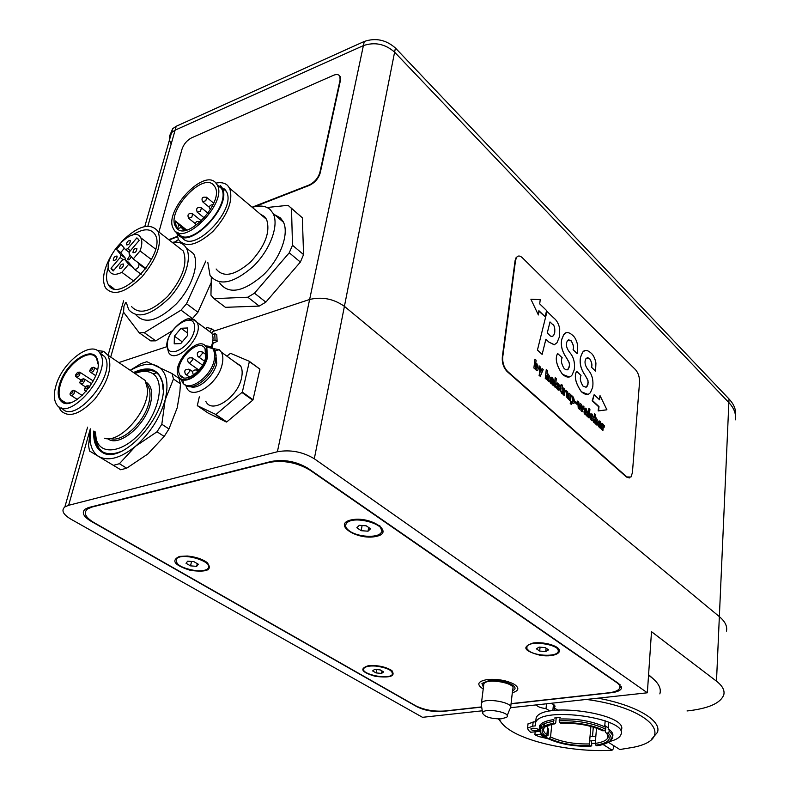 <?xml version="1.0" encoding="UTF-8"?>
<svg xmlns="http://www.w3.org/2000/svg" width="790" height="790" viewBox="0 0 790 790"><rect width="100%" height="100%" fill="white"/><g stroke="black" fill="none" stroke-linecap="round" stroke-linejoin="round"><path stroke-width="1.19" d="M510.745 707.692L647.356 692.79L314.311 458.763C302.708 451.791 290.394 449.451 277.389 451.752L309.631 299.479L213.063 331.415L309.631 299.479C322.063 296.517 333.656 298.808 344.41 306.342L719.354 616.635C725.111 621.503 727.481 626.322 726.464 631.101C727.481 626.322 725.111 621.503 719.354 616.635L728.864 402.574C734.137 408.223 736.27 413.98 735.273 419.855C736.27 413.98 734.137 408.223 728.864 402.574L394.605 52.17L728.864 402.574L729.022 398.98C734.177 404.519 736.329 410.168 735.48 415.935M118.826 362.571L166.68 346.751L118.826 362.571M481.693 707.09L442.775 711.405C433.167 712.037 424.595 710.496 417.051 706.803L91.008 521.222C83.355 516.561 81.419 512.532 85.182 509.115L89.171 507.397L271.543 461.4C284.351 459.178 296.487 461.478 307.981 468.302L618.846 683.686L621.414 688.455C620.357 690.608 617.059 692.02 611.529 692.692L511.051 703.841M647.356 692.79L651.503 631.684L716.49 681.187C722.396 685.779 724.835 690.272 723.818 694.687C720.747 703.169 708.472 708.6 687.014 710.961M277.389 451.752L68.631 505.304L64.869 506.913C61.028 510.33 63.022 514.409 70.863 519.149L422.522 717.32L482.256 710.803M137.282 372.663C145.113 369.453 151.591 369.483 156.697 372.732M98.967 448.108L96.38 442.351L95.442 434.401M134.981 373.512C142.259 370.609 148.244 370.698 152.954 373.788C165.051 381.56 159.412 411.264 141.232 431.873C123.24 452.759 100.389 455.899 96.232 439.092L95.353 431.972M138.102 375.625L145.113 380.375L147.453 388.749C149.547 409.99 119.922 443.99 104.468 438.213M97.15 350.493L103.658 351.343L107.963 355.224C112.713 366.975 108.27 381.669 94.632 399.315C79.642 414.72 68.256 418.335 60.465 410.168L58.885 406.613M99.451 352.567L104.626 356.567C117.572 374.282 74.27 425.998 61.739 407.887M55.952 385.698C62.459 361.504 92.608 339.177 100.093 353.505C113.316 371.902 67.565 424.724 56.416 404.055C53.809 399.71 53.651 393.588 55.952 385.698M72.186 402.14C68.098 403.552 64.839 403.334 62.4 401.468L60.761 399.641C58.638 396.106 58.509 391.119 60.376 384.691C65.669 364.881 90.376 346.603 96.489 358.295L98.069 364.131M59.517 384.523C65.402 362.363 93.842 343.749 97.526 360.082C103.569 376.603 72.542 412.429 61.581 401.685C57.897 398.387 57.216 392.67 59.517 384.523M73.964 401.34L77.4 399.325M134.29 373.048C145.962 367.646 154.514 368.762 159.945 376.396L162.385 382.419L163.115 389.648M121.561 451.228C113.73 454.487 107.292 454.606 102.236 451.594L98.078 447.584C95.363 443.546 94.217 438.183 94.642 431.528M133.5 372.505C148.639 365.632 158.267 368.713 162.385 381.768C171.44 410.919 121.838 467.749 101.466 451.821C95.689 447.96 93.141 441.018 93.822 431.014M147.868 453.974L126.677 468.184L119.409 463.71L135.584 446.212L157.022 431.784L164.192 436.445L147.868 453.974M177.197 407.847L168.951 428.95L161.812 424.26L165.199 399.76L173.464 379.003L180.426 383.812L179.863 392.156L177.197 407.847M180.426 383.812L179.014 378.38L172.072 373.571L146.881 361.711L141.074 363.598L130.172 370.263M90.534 428.96L88.52 445.392L89.537 451.011L120.742 469.774L89.537 451.011M120.742 469.774L126.677 468.184M164.192 436.445L168.951 428.95M90.623 429.019L90.06 439.586C90.672 447.614 93.585 453.253 98.799 456.521C108.516 461.577 120.781 458.141 135.584 446.212C150.219 433.167 160.094 417.683 165.199 399.76C169.179 382.321 166.404 371.024 156.874 365.879L154.751 365.059C147.769 363.104 139.652 364.891 130.389 370.401M119.409 463.71L113.464 465.33M172.072 373.571L173.464 379.003M161.812 424.26L157.022 431.784M483.431 687.3L481.94 683.478L488.852 680.605C500.188 678.936 517.796 684.91 514.675 689.295L512.513 691.043M533.112 643.001L535.146 642.793C542.523 642.448 549.109 643.574 554.906 646.181C565.837 651.385 555.538 657.705 540.479 655.354C523.859 651.059 521.41 646.941 533.112 643.001M351.323 519.879C370.856 515.692 395.484 532.766 375.843 536.489C356.922 540.488 332.027 523.997 351.323 519.879M179.478 556.407L187.289 556.022C195.446 556.792 202.023 558.935 207.049 562.46C212.856 569.857 207.355 572.503 190.528 570.4C174.402 565.294 170.719 560.633 179.478 556.407M368.308 665.723L369.572 665.585C378.321 665.259 385.658 666.869 391.583 670.414C395.978 676.112 390.586 678.096 375.418 676.358C361.504 672.26 359.134 668.715 368.308 665.723M481.663 706.902L444.74 711C433.917 711.711 424.26 709.983 415.757 705.816L93.971 522.595C85.399 517.381 83.227 512.848 87.453 509.007L91.966 507.052L269.104 462.417C283.472 459.928 297.109 462.515 310.006 470.159L616.852 682.669C619.459 684.515 620.417 686.303 619.755 688.051C618.56 690.48 614.867 692.06 608.665 692.81L511.071 703.643M392.018 670.73L392.64 673.189M363.775 668.607L363.993 668.241C365.731 666.365 369.74 665.644 376.01 666.089C387.515 667.777 392.946 670.562 392.304 674.443C388.897 680.358 359.114 673.87 363.993 668.241M381.58 673.416L376.07 672.922L372.603 670.917L374.657 669.397L380.197 669.89L383.663 671.905L381.58 673.416L381.975 670.927M376.07 672.922L376.613 669.574M175.884 559.626L176.664 558.619C183.27 551.904 215.66 562.5 207.78 568.711C205.686 570.449 201.885 571.13 196.355 570.755C181.216 568.247 174.659 564.198 176.664 558.619M207.721 563.013L208.728 566.746M186.035 563.28L187.704 561.167L193.876 561.65L198.359 564.258L196.661 566.351L190.518 565.867L186.035 563.28M190.518 565.867L191.555 561.473M196.661 566.351L197.293 563.635M345.832 524.52L346.889 522.072L349.466 520.363M379.743 525.577L381.758 530.702M359.322 525.301L366.214 525.804L370.559 528.757L368.031 531.196L361.188 530.692L356.823 527.75L359.322 525.301M361.188 530.692L362.097 525.498M368.031 531.196L368.673 527.473M349.713 531.147C345.665 528.303 344.657 525.636 346.692 523.158C353.594 514.626 389.055 524.995 380.82 533.053C376.939 538.197 357.939 537.002 349.713 531.147M526.762 646.931L526.92 646.576C529.932 639.515 562.45 645.084 558.076 651.908C556.219 656.786 536.193 656.204 529.201 651.108L526.93 648.817L526.92 646.576M557.148 647.484L558.303 650.614M539.155 647.099L545.258 647.612L548.546 649.854L545.742 651.553L539.669 651.039L536.37 648.817L539.155 647.099M539.669 651.039L540.074 647.178M545.742 651.553L546.087 648.175M535.758 721.497L528.036 723.778L527.947 724.627M539.491 731.402L530.692 732.251L528.372 730.246L527.562 728.143L532.697 726.138L535.403 725.872L535.66 722.445C541.091 705.559 629.808 718.406 620.851 734.809C619.617 737.742 615.795 739.993 609.386 741.553M589.636 740.941L595.472 740.536M608.349 727.916L604.794 725.506M560.268 717.429L554.333 718.051M541.18 725.536L541.743 727.61M548.082 738.739L538.879 736.576L534.87 734.759L541.604 734.117M546.996 733.604L548.221 733.485M595.245 743.311L591.463 743.39M536.756 730.78C533.191 730.78 531.216 730.158 530.85 728.903L532.559 728.242C536.134 728.242 538.108 728.864 538.484 730.108L536.756 730.78M551.785 724.41L550.541 736.991L549.257 738.413L547.717 738.551L546.69 737.346C543.5 737.139 541.831 736.517 541.693 735.48L542.434 734.996M546.64 735.026L548.023 735.431M544.142 725.635L542.937 724.351M595.848 736.171L590.012 736.586M548.655 729.131L547.431 729.249M534.87 734.759L535.176 731.817M621.187 730.375C630.144 713.854 541.555 701.026 536.124 718.031L535.788 721.211M171.203 143.918C168.586 139.563 168.714 135.781 171.578 132.562L175.113 130.153L363.39 45.613L309.631 299.479C322.063 296.517 333.656 298.808 344.41 306.342L719.354 616.635L716.49 681.187M170.423 134.053L172.684 128.681L176.219 126.262L364.259 41.465L363.39 45.613C374.816 41.761 385.214 43.954 394.605 52.17C385.214 43.954 374.816 41.761 363.39 45.613L175.113 130.153L171.578 132.562L144.787 226.533M364.259 41.465C375.675 37.604 386.063 39.796 395.425 48.022L729.022 398.98M604.686 726.78L605.18 720.776M605.703 729.18L605.851 727.383C593.073 721.25 577.559 718.456 559.32 719.019L559.764 722.643C577.233 722.139 592.105 724.805 604.37 730.651L605.703 729.18C592.915 723.057 577.401 720.263 559.142 720.816M559.764 722.643L560.772 723.265C577.184 722.82 591.177 725.329 602.75 730.799L604.37 730.651M608.744 723.097L608.201 729.812L609.416 729.693L609.278 731.491L607.954 732.952L606.325 733.1L605.219 731.866L605.417 729.506M605.594 727.244L605.693 726.03M546.69 737.346L546.868 735.599L548.023 735.49L548.675 728.953L547.529 729.071L547.885 725.526M556.219 717.794L555.716 722.978L554.827 723.857L553.82 723.235C540.074 725.852 536.815 730.217 544.043 736.339L545.584 736.191L546.877 734.759L547.806 725.556M549.257 738.413C560.614 743.607 574.192 746.027 589.972 745.691L589.38 743.933C574.34 744.249 561.394 741.938 550.541 736.991M591.384 740.872L591.74 745.405L590.92 746.274C574.152 746.659 559.755 744.091 547.717 738.551M590.92 746.274L589.972 745.691M553.82 723.235L553.207 721.418C545.505 722.613 540.883 724.677 539.343 727.61L539.145 730.553L541.239 733.643M593.3 727.077L592.5 736.468M589.38 743.933L590.89 726.395M546.877 734.759C543.964 732.547 542.957 730.414 543.866 728.37L545.07 726.83M607.095 733.752L607.885 737.702C606.592 740.467 602.375 742.373 595.235 743.41L595.828 745.177C608.912 742.975 612.408 738.956 606.325 733.1M596.519 728.123L595.235 743.41M595.828 745.177L596.776 745.76L600.637 745.108C611.519 742.472 613.958 738.413 607.954 732.952M609.653 741.316L612.507 738.275C613.317 736.122 612.24 733.861 609.278 731.491M609.416 729.693C612.27 731.984 613.376 734.177 612.724 736.27M554.294 710.417L554.521 708.107M553.207 721.418L553.385 719.621L554.136 720.095M540.696 728.913L541.278 725.398M540.192 730.483L539.521 725.842C541.071 722.899 545.692 720.826 553.385 719.621M554.827 723.857L553.395 724.094C541.693 726.682 539.096 730.72 545.584 736.191M654.011 679.509L648.58 674.67M648.541 675.262C657.882 681.661 661.645 687.873 659.848 693.887M608.389 742.284L619.814 749.532L632.839 747.389C677.109 739.015 651.454 707.919 586.407 699.436M651.404 739.381L657.399 732.439C662.148 720.776 636.266 705.174 597.99 698.172M498.46 718.949L501.344 722.613M613.642 745.612L613.395 748.752L612.102 750.184C576.058 752.633 528.145 743.035 508.651 729.279C503.714 725.872 500.603 722.435 499.32 718.959M550.847 703.317C553.988 704.423 555.35 705.598 554.936 706.852L553.958 707.751L557.631 710.082M553.958 707.751L554.225 705.026M612.102 750.184L603.086 744.506M549.978 711.079L546.028 708.6C540.804 707.978 537.565 706.744 536.311 704.907M553.454 704.473L552.842 710.615M546.028 708.6L546.522 703.791M186.43 248.129L193.481 253.6C199.692 263.969 191.822 287.54 176.328 303.893C158.267 320.957 144.837 324.641 136.038 314.934L135.999 314.864M211.207 282.553L197.905 312.218L186.519 303.745L181.029 310.154L192.444 318.577L191.684 319.041M197.905 312.218L192.444 318.577M178.422 239.607L174.56 242.086M125.768 302.373L123.951 306.253L123.546 312.198L139.238 332.797L150.742 340.905L155.778 340.836L144.264 332.699L181.029 310.154M172.102 330.931L155.778 340.836M186.519 303.745L205.874 260.976M144.264 332.699L139.238 332.797M172.161 242.342C178.688 241.365 183.399 243.251 186.272 248.011C192.434 258.35 184.465 281.981 168.932 298.403C150.821 315.566 137.391 319.308 128.661 309.621L126.439 302.856M177.029 246.125L183.3 251.003C187.872 263.386 182.678 278.505 167.707 296.359C151.413 311.813 139.326 315.18 131.446 306.451M121.541 241.691C138.003 225.664 150.149 222.207 157.98 231.312C162.345 243.685 156.924 258.952 141.736 277.122C125.245 292.893 113.158 296.457 105.465 287.797C101.555 279.749 103.648 268.699 111.726 254.666M132.345 235.144C143.059 228.31 150.604 228.053 154.978 234.373C167.569 253.284 118.609 305.691 108.299 284.578C105.929 280.312 105.959 274.387 108.398 266.803M131.268 256.622C130.064 259.347 128.74 260.364 127.299 259.683L130.083 255.19M117.058 256.079L117.127 256.177C116.792 259.229 115.508 260.621 113.266 260.374C113.513 257.461 114.777 256.029 117.058 256.079M123.477 264.018L123.546 264.117C123.22 267.208 121.917 268.62 119.645 268.353C119.883 265.391 121.166 263.949 123.477 264.018M136.838 248.327L136.917 248.445C136.571 251.546 135.258 252.948 132.977 252.652C133.224 249.719 134.517 248.277 136.838 248.327M130.271 240.545L130.35 240.664C129.994 243.715 128.701 245.107 126.459 244.831C126.706 241.947 127.98 240.516 130.271 240.545M133.964 281.23L121.828 272.313C115.962 275.216 111.864 274.9 109.534 271.385C101.021 258.814 133.727 223.471 140.748 237.76C142.388 240.891 142.151 245.285 140.037 250.934L151.483 259.594M128.602 262.31L134.409 269.291C137.213 269.39 138.764 267.662 139.05 264.087L137.45 262.132L145.982 268.511M124.326 248.228L120.742 252.583L125.225 258.083L125.047 259.663M137.45 262.132L133.204 258.962L140.037 250.934M121.828 272.313L128.651 264.304L132.908 267.464M128.651 264.304L124.593 259.327L122.351 260.196L113.148 271L110.995 268.274L120.169 257.5L120.998 254.933L116.535 249.442L120.989 244.199L125.432 249.571L127.664 248.692L136.858 237.889L138.773 239.834L139.099 240.516L129.876 251.348L129.047 253.926L133.204 258.962M136.858 237.889L137.934 238.718M116.535 249.442L120.742 252.583M110.995 268.274L113.75 270.299M274.673 214.752L280.341 217.852L283.175 221.605C289.584 233.356 280.519 258.34 263.485 274.801C243.705 291.826 229.228 294.729 220.045 283.541L219.699 282.899M291.016 207.859L302.353 217.803L303.567 254.587L292.498 245.275L291.5 208.412L302.353 217.803M267.079 207.503L288.064 205.311L291.5 208.412M214.041 298.66L247.823 297.208L259.209 306.085L225.417 307.32L214.041 298.66L210.95 295.174L211.315 277.3M289.249 252.79L300.368 262.063L265.855 302.126L254.489 293.189L289.249 252.79L292.498 245.275M303.567 254.587L300.368 262.063M265.855 302.126L259.209 306.085M254.489 293.189L247.823 297.208M252.267 207.336C259.92 205.054 265.924 205.835 270.279 209.666L273.063 213.379C279.364 225.041 270.21 249.956 253.205 266.457C233.465 283.521 219.077 286.503 210.031 275.414L207.829 262.507M260.354 214.159L264.403 216.509L266.556 219.383C270.605 231.608 265.331 245.759 250.716 261.855C234.926 275.542 223.402 277.922 216.134 269.005M216.025 183.092C220.933 182.095 224.785 182.885 227.579 185.443L229.663 188.287C233.435 200.492 227.856 214.87 212.935 231.421C196.878 245.572 185.344 248.238 178.313 239.419L176.664 232.053M224.587 188.958L226.365 191.397C237.356 209.646 191.891 255.772 181.848 236.832M220.37 185.423L222.148 187.862C233.277 206.595 186.055 253.393 177.128 232.754L176.832 232.142M219.768 186.124L221.486 188.484C232.142 206.259 187.655 251.299 178.096 232.675M215.532 182.569L217.24 184.929C228.004 203.109 182.036 248.732 173.425 228.685C163.145 212.293 202.931 168.537 215.532 182.569M177.947 229.228L176.397 227.184L175.183 220.884L186.707 230.018M176.674 228.142L175.528 226.493C166.256 211.69 202.21 172.21 213.527 184.929L215.048 187.023C224.261 202.161 187.042 241.878 176.674 228.142M175.183 220.884L178.678 224.656L177.543 228.823L181.206 227.382L184.109 230.502M185.749 230.246L178.678 224.656M185.008 230.384L181.206 227.382M204.817 345.487L206.842 347.679L207.434 357.524C204.551 371.103 187.378 384.681 180.801 378.716M206.99 357.208C203.781 372.505 183.458 386.28 178.728 376.553C170.324 364.111 199.337 333.39 206.407 347.353L206.99 357.208M205.193 345.803L210.189 346.405L213.458 349.417L214.791 354.266L214.149 360.457C210.604 377.65 187.763 393.074 182.411 382.143M180.051 378.153L181.937 381.215L181.226 378.953M180.969 376.396L180.969 375.833M206.062 346.83C210.061 346.218 212.964 347.403 214.771 350.385L216.114 355.224L215.482 361.415C212.233 377.008 192.306 392.284 185.196 384.819M183.754 383.071L182.49 379.457M182.302 377.363L182.302 376.761M215.492 351.975L216.766 363.291C214.011 376.297 198.448 390.043 190.459 386.656M211.335 348.183L219.304 349.733L221.338 352.113C223.047 355.204 223.323 359.272 222.158 364.338C218.287 383.407 192.948 400.431 186.953 388.305L185.739 385.253M205.617 357.643C202.704 371.507 184.297 383.979 180.011 375.161C172.388 363.884 198.695 336.056 205.084 348.706L205.617 357.643M234.344 361.603L240.545 365.75C242.313 368.881 242.629 372.989 241.503 378.074C237.78 397.242 212.283 414.157 206.081 401.873L205.736 401.271M259.871 369.355L253.027 399.74L242.333 392.107L249.354 361.593L259.772 369.039L249.255 361.277L230.502 353.298L226.898 356.172M242.056 392.551L252.761 400.175L226.76 421.939L215.937 414.513L242.333 392.107M215.571 414.622L226.384 422.038L208.066 413.012L197.312 405.655L215.937 414.513M199.317 396.837L197.312 405.655M207.138 569.205L208.145 569.797M207.731 330.2L211.75 333.173C213.616 336.56 213.419 341.152 211.177 346.948M211.078 347.185L210.723 348.035M174.215 343.838L174.383 336.185L181.029 328.285L187.566 327.969L187.457 335.632L180.752 343.601L174.215 343.838M182.243 341.823L174.383 336.185M181.029 328.285L187.487 332.975M212.362 343.403L212.964 343.838L213.567 343.048L212.609 342.347M212.964 343.838L211.967 347.56M209.715 331.662L211.789 328.867L206.733 327.425L206.052 328.966M212.856 340.915L215.048 339.897L217.112 341.418L213.567 343.048M217.112 341.418L216.776 334.743L214.722 333.232L215.048 339.897M214.722 333.232L212.579 335.079M211.789 328.867L213.833 330.378L211.76 333.173L196.838 322.172C195.249 319.604 192.691 318.617 189.156 319.18M510.547 708.205C514.567 702.527 484.171 697.136 481.466 703.061L481.298 704.453M500.85 718.9C490.748 718.782 484.675 716.886 482.611 713.212C482.344 707.03 513.263 712.491 506.459 717.429L500.85 718.9M483.678 685.266L483.855 683.844C486.571 677.741 516.759 683.123 512.74 688.979L510.705 706.892M512.315 692.731C518.931 690.796 519.583 687.991 514.25 684.318C507.2 680.625 498.678 678.985 488.704 679.41L487.371 679.538C477.585 681.336 476.202 684.486 483.213 688.979M252.119 207.207L309.058 185.018C314.519 182.372 318.133 178.165 319.891 172.388L340.095 80.007L339.897 76.353C338.791 74.349 336.629 74.013 333.41 75.336L191.555 137.855C187.003 140.284 183.833 144.017 182.046 149.053L158.918 232.053M169.149 240.002L177.286 236.822M254.617 206.703L309.433 185.354C314.894 182.707 318.508 178.5 320.266 172.733L340.451 80.353L340.253 76.699L339.453 75.642M168.764 239.696L177.177 236.417M545.1 316.642L546.621 310.569L539.708 303.893L540.222 299.667L530.89 299.203L538.375 314.953L538.889 310.687L545.1 316.642L538.829 311.171M530.89 299.203L538.375 314.953M606.918 409.803L598.178 410.938L598.573 406.692L592.184 400.787L594.129 394.704L592.609 400.678L598.998 406.593L598.603 410.83L606.918 409.803L600.025 395.612L599.63 399.829L594.129 394.704M599.255 399.464L600.025 395.612M594.445 413.555L595.482 414.513L595.166 417.9L596.282 417.94L597.25 419.697L596.993 425.178L595.946 424.24L595.818 418.799L595.028 419.411L594.692 423.094L593.626 422.127L594.445 413.555L593.626 422.127M594.692 423.094L593.586 422.137M596.993 425.178L595.907 424.25L596.243 420.655L595.384 418.641M588.856 408.44L589.913 409.408L589.083 418.009L588.017 417.041L588.856 408.44L588.017 417.041M589.083 418.009L587.977 417.051M585.054 412.331L586.338 412.429L585.992 413.733L585.054 412.331M585.844 413.792L586.338 412.429M586.299 412.439L585.331 411.857M586.2 415.392L586.239 414.533L585.054 414.513L584.185 413.2L583.998 411.59L584.956 410.415L586.437 411.402L586.042 409.625L585.469 410.05L584.422 409.101L584.975 408.055L586.131 408.568L587.454 412.232L587.158 416.271L586.19 414.582M587.158 416.271L586.15 415.402M584.926 408.065L584.383 409.111L585.469 410.05M586.397 411.363L585.706 409.506M585.825 414.819L584.146 413.209L584.639 410.425M575.308 401.29L577.125 402.949L576.986 404.312L575.16 402.653L575.308 401.29L575.16 402.653M576.986 404.312L575.12 402.663M573.5 400.5L573.135 401.794L572.503 401.784L572.256 397.874L572.957 397.864L573.5 400.5L572.483 397.706M572.898 401.952L573.461 400.51M572.207 396.057L572.148 396.955L573.382 397.005L574.616 401.429L574.063 403.236L572.661 403.206L571.703 401.478L571.387 404.519L570.262 403.502L571.14 395.089L572.207 396.057M571.101 395.099L570.262 403.502M571.387 404.519L570.222 403.512M573.57 403.572L571.683 401.597M563.556 389.806L563.675 388.246L564.712 389.194L564.613 390.388L566.025 390.379L565.857 391.978L564.722 391.534L564.179 395.425L563.063 394.417L563.675 388.246M564.179 395.425L563.023 394.427L563.517 389.816M564.88 391.406L565.857 391.978M557.315 387.248L557.858 388.67L558.53 388.483L556.861 383.061L558.51 383.407L559.764 386.527L558.283 384.375L557.681 384.493L559.626 389.184L559.35 389.993L557.641 389.697L556.407 387.752L556.259 386.29L557.315 387.248M558.945 390.27L557.592 389.707L556.259 386.29M559.764 386.527L557.839 384.207M558.263 388.868L556.585 383.792L557.177 382.834M546.285 369.483L547.411 370.52L547.016 373.996L548.25 374.104L549.287 375.951L548.922 381.59L547.796 380.563L547.727 374.964L546.848 375.546L546.423 379.328L545.268 378.282L546.285 369.483L545.268 378.282M546.423 379.328L545.228 378.291M548.922 381.59L547.746 380.573L548.171 376.899L547.223 374.776M581.025 375.418C579.663 378.203 580.334 381.768 583.04 386.132L586.15 387.228L588.007 384.296L587.997 380.592L585.37 375.635C580.936 369.384 579.346 363.232 580.601 357.149L582.605 352.271C584.521 349.545 587.326 349.792 591.019 353.031C593.33 354.927 594.969 358.285 595.937 363.094L595.542 371.103L591.522 367.271C592.421 365.049 591.779 362.116 589.587 358.482L586.101 358.295L585.212 360.477C584.561 363.37 585.597 366.57 588.303 370.076C592.105 374.45 593.567 380.168 592.698 387.209L590.535 392.423C588.372 395.296 585.351 395.099 581.46 391.82C575.594 383.288 573.975 376.435 576.611 371.28L581.025 375.418M587.79 394.319L581.42 391.83C575.555 383.298 573.935 376.445 576.572 371.29L576.611 371.28M595.542 371.103L591.483 367.281C592.382 365.059 591.74 362.126 589.538 358.492L587.168 357.524M585.864 387.317L587.039 386.488L588.185 382.321L587.553 379.467L585.331 375.645C580.897 369.404 579.307 363.242 580.551 357.169L582.556 352.281L584.956 350.553M549.109 334.693L547.273 332.955L549.998 321.935L552.25 324.098C554.313 324.996 555.133 327.899 554.699 332.807L553.632 335.513C551.963 336.846 550.452 336.57 549.109 334.693M552.398 336.441L553.593 335.523L554.699 332.807M554.659 332.827C555.084 327.909 554.274 325.006 552.21 324.117L549.988 321.984M547.055 311.497L553.533 317.748C556.683 320.177 558.747 323.861 559.745 328.808L559.31 337.132L556.96 342.781L554.215 344.805L548.981 342.129L545.9 339.226L542.138 354.384L537.447 350.039L547.016 311.507L537.447 350.039M542.138 354.384L537.407 350.049M554.432 344.756L548.941 342.139L545.89 339.275M562.174 357.751C560.742 360.526 561.423 364.16 564.208 368.624L565.976 369.779L567.496 369.769L569.373 366.866L569.373 363.114L566.677 358.058C562.115 351.649 560.495 345.378 561.828 339.266L563.774 334.575C565.778 331.642 568.741 331.889 572.661 335.306C575.041 337.271 576.73 340.697 577.707 345.576L577.253 353.673L573.106 349.713C574.054 347.491 573.402 344.509 571.14 340.786L567.457 340.618L566.588 342.722C565.907 345.635 566.963 348.894 569.748 352.488C573.668 356.991 575.16 362.798 574.221 369.898L572.128 374.914C569.867 378.005 566.677 377.818 562.539 374.351C556.496 365.592 554.856 358.63 557.612 353.466L562.174 357.751M557.572 353.486L557.612 353.466C554.807 358.65 556.456 365.602 562.5 374.361L562.539 374.351M569.244 376.958L562.5 374.361M577.253 353.673L573.066 349.723C574.014 347.501 573.352 344.519 571.101 340.806L568.573 339.789M567.2 369.868L568.435 368.969L569.57 364.871L568.918 361.978L566.637 358.068C562.065 351.659 560.446 345.398 561.779 339.275L563.734 334.585L566.262 332.709M536.479 364.694L537.082 367.587L536.765 368.733L536.055 368.733L535.393 365.829L535.699 364.694L536.479 364.694L535.956 364.486M536.479 368.94L537.032 367.607L536.43 364.713M534.949 359.134L536.114 360.201L535.709 363.578L536.933 363.775L538.276 368.604L537.763 370.253L536.242 370.224L535.166 368.15L535.018 368.979L533.892 367.952L534.949 359.134L533.892 367.952M535.018 368.979L533.843 367.972M537.259 370.619L536.203 370.234L535.136 368.268M540.321 366.955L540.686 372.021L542.068 368.545L543.214 369.592L540.251 376.326L539.086 375.27L539.856 373.394L539.066 365.819L540.321 366.955M540.251 376.326L539.037 375.28L539.817 373.403L539.066 365.819M540.676 371.942L542.068 368.545M551.104 381.471L552.467 381.619L552.082 382.933L551.104 381.471M551.953 382.992L552.467 381.619M552.417 381.629L551.371 380.997M552.289 384.641L552.338 383.762L551.064 383.703L550.156 382.33L549.968 380.681L551.015 379.516L552.585 380.573L552.17 378.746L551.558 379.161L550.452 378.153L551.045 377.107L552.279 377.679L553.563 379.714L553.662 381.461L553.306 385.569L552.289 383.812M553.306 385.569L552.24 384.651M551.558 379.161L550.452 378.153M550.403 378.163L550.976 377.116M552.546 380.543L551.805 378.617M551.933 384.029L550.117 382.35L550.64 379.526M555.192 377.63L556.318 378.657L555.35 387.416L554.215 386.389L555.192 377.63L554.215 386.389M555.35 387.416L554.175 386.399M562.381 393.697L560.544 390.448L560.91 387.09L560.308 385.244L561.038 385.915L561.167 384.71L562.342 385.076L562.144 386.922L563.043 387.742L562.914 388.927L562.016 388.097L562.381 393.697L561.443 393.114L560.505 390.457L560.308 385.244M562.914 388.927L562.016 388.147M561.127 384.73L560.999 385.875M567.714 391.959L567.783 397.459L568.405 397.558L569.007 393.144L570.143 394.171L569.551 400.303L566.262 396.59L566.598 390.932L567.714 391.959M568.119 398.762L566.223 396.6L566.598 390.932M569.551 400.303L568.484 398.525M568.217 397.676L569.007 393.144M578.833 402.1L579.06 407.285L580.294 403.433L581.48 404.519L581.795 409.783L582.971 405.882L584.037 406.85L582.181 411.748L581.005 410.682L580.699 405.517L579.475 409.299L578.28 408.213L577.688 401.063L578.833 402.1M579.475 409.299L578.24 408.223L577.688 401.063M582.181 411.748L580.966 410.691L580.66 405.635M581.795 409.674L582.971 405.882M579.05 407.176L580.294 403.433M592.303 416.715L591.552 415.204L591.295 418.67L591.937 419.125L592.154 418.424L593.201 419.372L592.826 420.537L591.483 420.349L590.318 418.433L590.594 413.97L592.085 414.069L593.339 417.653L591.68 415.096M593.339 417.653L592.263 416.725M592.431 420.774L590.278 418.443L590.051 415.659L591.009 413.664M591.779 419.223L592.154 418.424M599.956 422.453L600.449 424.358L599.156 423.183L599.561 422.314M600.41 424.319L599.906 422.462M599.018 424.25L599.6 426.521L601.249 427.113L600.785 428.111L599.472 427.676L598.287 425.79L598.05 423.035L599.047 420.873L600.094 421.297L601.397 424.042L601.407 426.422L599.018 424.25M601.407 426.422L599.018 424.299M600.588 428.2L598.247 425.8L598 423.045L599.047 420.873M602.276 425.089L602.365 423.559L603.333 424.437L603.254 425.613L604.557 425.543L604.419 427.113L603.392 426.689L602.898 430.54L601.862 429.602L602.365 423.559M602.898 430.54L601.822 429.612L602.237 425.099M603.53 426.59L604.419 427.113M635.525 369.69L522.338 257.728C519.978 255.545 518.043 255.456 516.532 257.461L515.524 260.493L502.746 356.932C502.381 362.798 503.99 367.617 507.575 371.409L626.855 476.933L630.963 477.041L632.405 472.706L639.544 382.212C639.643 377.126 638.31 372.949 635.525 369.69M629.354 477.95L626.431 477.022L507.121 371.527C503.546 367.745 501.936 362.916 502.302 357.05L515.09 260.631L516.107 257.599L517.954 256.207M314.311 458.763L395.425 48.022M68.631 505.304L90.337 428.832M146.022 382.093C151.522 385.678 153.013 392.768 150.505 403.354C145.291 425.79 118.273 447.871 107.766 438.648M146.822 384.404L147.799 385.708C150.337 389.865 150.673 395.642 148.806 403.028C144.175 422.63 121.739 443.101 110.254 438.46M89.171 387.574L89.092 386.024L86.732 385.915C84.313 388.255 83.77 389.826 85.103 390.635L86.633 390.833M89.902 386.547L87.937 385.678M86.633 386.152C89.734 388.246 81.548 390.882 86.633 386.152M93.26 381.007L80.076 372.366L77.756 372.278C75.366 374.588 74.833 376.139 76.146 376.919C78.566 377.166 79.879 375.645 80.076 372.366L79 372.031M77.657 372.505C80.679 374.509 72.66 377.176 77.657 372.505M82.219 395.484L74.695 390.645L72.364 390.566C69.955 392.906 69.421 394.467 70.754 395.257C73.203 395.494 74.517 393.963 74.695 390.645L73.579 390.319M72.265 390.793C75.287 392.887 67.239 395.484 72.265 390.793M97.486 369.651L94.425 367.617L92.065 367.518C89.665 369.809 89.122 371.369 90.435 372.179C92.884 372.455 94.217 370.935 94.425 367.617L93.309 367.271M91.966 367.745C95.067 369.75 86.92 372.455 91.966 367.745M91.68 383.792L84.55 379.141L82.209 379.042C79.8 381.363 79.267 382.923 80.59 383.723C83.039 383.979 84.362 382.459 84.55 379.141L83.434 378.805M82.111 379.279C85.172 381.323 77.074 383.979 82.111 379.279M532.697 726.138L533.161 721.754M110.709 357.08L123.546 311.853M147.868 226.138L176.219 126.262M134.754 269.548L141.232 274.357M138.961 263.949L145.656 268.956M124.593 259.327L128.829 262.478M127.664 248.692L130.399 250.746M125.64 249.729L129.204 252.395M120.939 254.854L125.166 257.994M120.169 257.5L122.973 259.584M200.393 221.832L199.712 221.427M213.132 204.561C209.607 204.995 208.659 206.654 210.298 209.557L210.397 209.696M213.725 203.198L206.842 197.52C202.576 196.424 201.144 197.846 202.566 201.766L205.785 200.729L206.842 197.52L206.17 197.075M201.401 220.894L192.79 213.952C188.514 212.905 187.102 214.327 188.563 218.218L191.743 217.201L192.79 213.952L192.118 213.517M208.047 213.231L201.509 207.908C197.214 206.832 195.782 208.254 197.224 212.184L200.453 211.157L201.509 207.908L200.828 207.454M192.543 371.567L189.738 369.592C185.255 368.733 183.823 370.253 185.453 374.164L186.914 374.569L189.837 371.172L189.738 369.592L188.8 369.098M197.895 371.201L196.73 369.71M198.369 370.698L197.697 370.224C193.195 369.345 191.753 370.865 193.372 374.806L193.511 374.993M202.497 365.089L192.651 358.077C188.188 357.199 186.766 358.709 188.366 362.61L189.837 363.015L192.75 359.628L192.651 358.077L191.733 357.584M206.121 354.72L202.26 351.945C197.796 351.037 196.355 352.547 197.944 356.468L199.436 356.882L202.358 353.486L202.26 351.945L201.332 351.441M167.312 344.351C167.569 327.208 194.814 310.045 194.607 327.376C194.528 344.865 166.611 361.988 167.312 344.351M168.547 352.35C175.637 366.027 205.281 334.496 196.838 322.172C195.565 320.582 193.323 319.594 190.094 319.2C188.129 316 167.915 328.512 166.71 344.963L168.547 352.35M621.414 688.455L621.533 686.915M64.869 506.913L87.611 427.133M96.232 439.092L96.38 442.351M152.954 373.788L156.785 372.811M146.634 383.752L147.799 385.708L146.999 385.165M107.963 355.224L145.113 380.375M100.715 353.041L103.658 351.343M100.093 353.505L104.626 356.567M97.555 360.793L97.526 360.082M62.4 401.468L61.581 401.685M60.761 399.641L66.034 402.969M86.199 391.346L85.695 391.02M80.965 380.049L76.719 377.284M76.739 399.078L71.337 395.632M95.699 375.645L91.018 372.564M85.498 386.903L81.172 384.098M162.385 382.419L162.385 381.768M102.236 451.594L101.466 451.821M90.06 439.586L88.628 443.684M87.789 507.812L87.453 509.007M620.022 684.624L619.893 686.312M346.692 523.158L346.889 522.072M527.562 728.143L528.036 723.778M535.66 722.445L536.124 718.031M108.092 355.303L123.615 300.822M172.684 128.681L171.578 132.562M544.35 723.689L544.113 725.99M608.043 735.717L607.885 737.702M539.521 725.842L539.343 727.61M554.936 706.852L555.005 706.132M186.272 248.011L193.52 253.669M157.98 231.312L183.3 251.003M108.299 284.578L113.977 288.666M140.748 237.76L155.571 249.097M139.05 264.087L145.617 268.995M120.998 254.933L125.225 258.083M111.459 269.252L113.424 270.684M273.063 213.379L283.501 222.257M229.663 188.287L266.556 219.383M222.148 187.862L226.365 191.397M217.24 184.929L221.486 188.484M175.528 226.493L176.397 227.184M209.36 207.326L203.07 202.171M195.219 223.56L189.067 218.633M204.294 217.902L197.737 212.599M178.017 229.1L177.394 228.606M200.374 221.852C196.572 220.677 194.992 221.941 195.644 225.644M206.368 346.948L212.895 348.578M213.458 349.417L214.771 350.385M214.969 350.73L219.304 349.733M221.338 352.113L240.881 366.372M180.011 375.161L183.981 377.926M189.679 377.116L186.134 374.638M198.912 370.076L189.037 363.084M204.462 361.139L198.616 356.952M507.16 715.681L509.846 708.995M482.611 713.212L481.219 703.93M483.855 683.844L481.466 703.061"/></g></svg>
